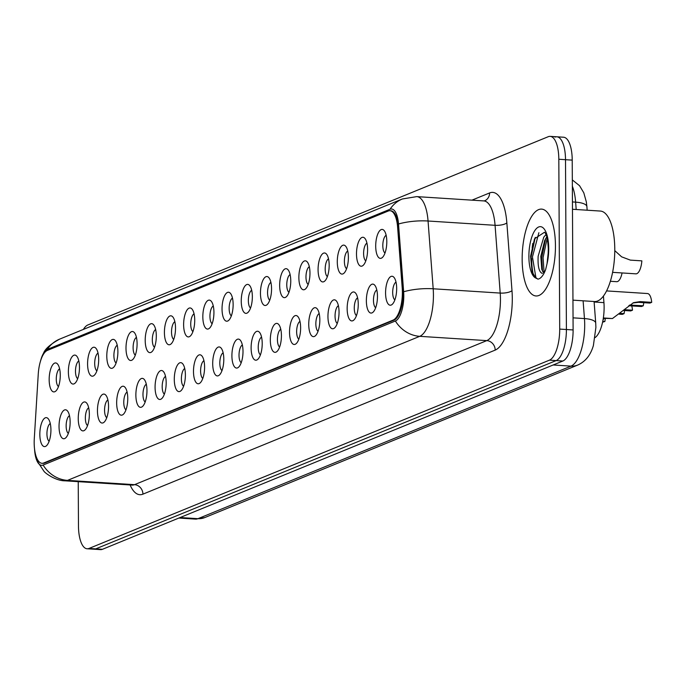 <?xml version="1.0" encoding="UTF-8"?>
<svg xmlns="http://www.w3.org/2000/svg" width="686" height="686" viewBox="0 0 686 686"><rect width="100%" height="100%" fill="white"/><g stroke="black" fill="none" stroke-linecap="round" stroke-linejoin="round"><path stroke-width="1.03" d="M356.497 254.009A14.509 5.479 93.7 0 1 359.395 240.143A14.509 5.479 93.7 0 1 365.124 238.668A14.509 5.479 93.7 0 1 367.593 249.472A14.509 5.479 93.7 0 1 363.426 265.105A14.509 5.479 93.7 0 1 356.497 254.009M366.941 243.161A9.064 3.421 -86.3 0 0 363.606 253.486A9.064 3.421 -86.3 0 0 365.801 260.877M337.289 261.863A14.509 5.479 93.7 0 1 340.187 247.998A14.509 5.479 93.7 0 1 345.916 246.523A14.509 5.479 93.7 0 1 348.385 257.327A14.509 5.479 93.7 0 1 344.218 272.959A14.509 5.479 93.7 0 1 337.289 261.863M347.733 251.016A9.064 3.421 -86.3 0 0 344.398 261.34A9.064 3.421 -86.3 0 0 346.593 268.732M318.081 269.718A14.509 5.479 93.7 0 1 320.979 255.852A14.509 5.479 93.7 0 1 326.708 254.377A14.509 5.479 93.7 0 1 329.177 265.182A14.509 5.479 93.7 0 1 325.01 280.814A14.509 5.479 93.7 0 1 318.081 269.718M328.525 258.871A9.064 3.421 -86.3 0 0 325.19 269.195A9.064 3.421 -86.3 0 0 327.385 276.587M298.873 277.573A14.509 5.479 93.7 0 1 301.771 263.707A14.509 5.479 93.7 0 1 307.5 262.232A14.509 5.479 93.7 0 1 309.969 273.037A14.509 5.479 93.7 0 1 305.802 288.669A14.509 5.479 93.7 0 1 298.873 277.573M309.317 266.725A9.064 3.421 -86.3 0 0 305.982 277.05A9.064 3.421 -86.3 0 0 308.177 284.441M279.665 285.427A14.509 5.479 93.7 0 1 282.563 271.562A14.509 5.479 93.7 0 1 288.291 270.087A14.509 5.479 93.7 0 1 290.761 280.891A14.509 5.479 93.7 0 1 286.594 296.524A14.509 5.479 93.7 0 1 279.665 285.427M290.109 274.58A9.064 3.421 -86.3 0 0 286.774 284.904A9.064 3.421 -86.3 0 0 288.969 292.296M260.457 293.282A14.509 5.479 93.7 0 1 263.355 279.416A14.509 5.479 93.7 0 1 269.084 277.941A14.509 5.479 93.7 0 1 271.553 288.746A14.509 5.479 93.7 0 1 267.386 304.378A14.509 5.479 93.7 0 1 260.457 293.282M270.901 282.435A9.064 3.421 -86.3 0 0 267.566 292.759A9.064 3.421 -86.3 0 0 269.761 300.151M241.249 301.137A14.509 5.479 93.7 0 1 244.147 287.271A14.509 5.479 93.7 0 1 249.875 285.796A14.509 5.479 93.7 0 1 252.345 296.601A14.509 5.479 93.7 0 1 248.186 312.233A14.509 5.479 93.7 0 1 241.249 301.137M251.693 290.289A9.064 3.421 -86.3 0 0 248.358 300.614A9.064 3.421 -86.3 0 0 250.553 308.005M222.041 308.992A14.509 5.479 93.7 0 1 224.939 295.126A14.509 5.479 93.7 0 1 230.668 293.651A14.509 5.479 93.7 0 1 233.137 304.455A14.509 5.479 93.7 0 1 228.978 320.088A14.509 5.479 93.7 0 1 222.041 308.992M232.485 298.144A9.064 3.421 -86.3 0 0 229.15 308.468A9.064 3.421 -86.3 0 0 231.345 315.86M202.833 316.846A14.509 5.479 93.7 0 1 205.731 302.98A14.509 5.479 93.7 0 1 211.459 301.506A14.509 5.479 93.7 0 1 213.929 312.31A14.509 5.479 93.7 0 1 209.77 327.942A14.509 5.479 93.7 0 1 202.833 316.846M213.277 305.999A9.064 3.421 -86.3 0 0 209.942 316.323A9.064 3.421 -86.3 0 0 212.137 323.715M183.625 324.701A14.509 5.479 93.7 0 1 186.523 310.835A14.509 5.479 93.7 0 1 192.251 309.36A14.509 5.479 93.7 0 1 194.721 320.165A14.509 5.479 93.7 0 1 190.562 335.797A14.509 5.479 93.7 0 1 183.625 324.701M194.069 313.854A9.064 3.421 -86.3 0 0 190.734 324.178A9.064 3.421 -86.3 0 0 192.929 331.57M164.417 332.556A14.509 5.479 93.7 0 1 167.315 318.69A14.509 5.479 93.7 0 1 173.044 317.215A14.509 5.479 93.7 0 1 175.513 328.019A14.509 5.479 93.7 0 1 171.354 343.652A14.509 5.479 93.7 0 1 164.417 332.556M174.861 321.708A9.064 3.421 -86.3 0 0 171.526 332.033A9.064 3.421 -86.3 0 0 173.721 339.424M145.209 340.41A14.509 5.479 93.7 0 1 148.107 326.545A14.509 5.479 93.7 0 1 153.836 325.07A14.509 5.479 93.7 0 1 156.305 335.874A14.509 5.479 93.7 0 1 152.146 351.506A14.509 5.479 93.7 0 1 145.209 340.41M155.653 329.563A9.064 3.421 -86.3 0 0 152.318 339.887A9.064 3.421 -86.3 0 0 154.522 347.279M126.001 348.265A14.509 5.479 93.7 0 1 128.899 334.399A14.509 5.479 93.7 0 1 134.627 332.924A14.509 5.479 93.7 0 1 137.097 343.729A14.509 5.479 93.7 0 1 132.938 359.361A14.509 5.479 93.7 0 1 126.001 348.265M136.445 337.418A9.064 3.421 -86.3 0 0 133.11 347.742A9.064 3.421 -86.3 0 0 135.314 355.134M106.793 356.12A14.509 5.479 93.7 0 1 109.691 342.254A14.509 5.479 93.7 0 1 115.419 340.779A14.509 5.479 93.7 0 1 117.889 351.584A14.509 5.479 93.7 0 1 113.73 367.216A14.509 5.479 93.7 0 1 106.793 356.12M117.237 345.272A9.064 3.421 -86.3 0 0 113.902 355.597A9.064 3.421 -86.3 0 0 116.106 362.988M87.585 363.974A14.509 5.479 93.7 0 1 90.483 350.109A14.509 5.479 93.7 0 1 96.212 348.634A14.509 5.479 93.7 0 1 98.681 359.438A14.509 5.479 93.7 0 1 94.522 375.07A14.509 5.479 93.7 0 1 87.585 363.974M98.029 353.127A9.064 3.421 -86.3 0 0 94.694 363.451A9.064 3.421 -86.3 0 0 96.898 370.843M68.377 371.829A14.509 5.479 93.7 0 1 71.275 357.963A14.509 5.479 93.7 0 1 77.004 356.488A14.509 5.479 93.7 0 1 79.473 367.293A14.509 5.479 93.7 0 1 75.314 382.925A14.509 5.479 93.7 0 1 68.377 371.829M78.821 360.982A9.064 3.421 -86.3 0 0 75.486 371.306A9.064 3.421 -86.3 0 0 77.689 378.698M49.169 379.684A14.509 5.479 93.7 0 1 52.067 365.818A14.509 5.479 93.7 0 1 57.796 364.343A14.509 5.479 93.7 0 1 60.265 375.148A14.509 5.479 93.7 0 1 56.106 390.78A14.509 5.479 93.7 0 1 49.169 379.684M59.613 368.836A9.064 3.421 -86.3 0 0 56.278 379.161A9.064 3.421 -86.3 0 0 58.482 386.552M375.705 246.154A14.509 5.479 93.7 0 1 378.603 232.288A14.509 5.479 93.7 0 1 384.332 230.813A14.509 5.479 93.7 0 1 386.801 241.618A14.509 5.479 93.7 0 1 382.634 257.25A14.509 5.479 93.7 0 1 375.705 246.154M386.141 235.307A9.064 3.421 -86.3 0 0 382.814 245.631A9.064 3.421 -86.3 0 0 385.009 253.023M366.367 300.854A14.509 5.479 93.7 0 1 369.265 286.988A14.509 5.479 93.7 0 1 374.993 285.513A14.509 5.479 93.7 0 1 377.463 296.318A14.509 5.479 93.7 0 1 373.295 311.95A14.509 5.479 93.7 0 1 366.367 300.854M376.811 290.007A9.064 3.421 -86.3 0 0 373.476 300.331A9.064 3.421 -86.3 0 0 375.671 307.722M347.159 308.709A14.509 5.479 93.7 0 1 350.057 294.843A14.509 5.479 93.7 0 1 355.785 293.368A14.509 5.479 93.7 0 1 358.255 304.172A14.509 5.479 93.7 0 1 354.087 319.805A14.509 5.479 93.7 0 1 347.159 308.709M357.603 297.861A9.064 3.421 -86.3 0 0 354.268 308.185A9.064 3.421 -86.3 0 0 356.463 315.577M327.951 316.563A14.509 5.479 93.7 0 1 330.849 302.697A14.509 5.479 93.7 0 1 336.577 301.223A14.509 5.479 93.7 0 1 339.047 312.027A14.509 5.479 93.7 0 1 334.879 327.659A14.509 5.479 93.7 0 1 327.951 316.563M338.395 305.716A9.064 3.421 -86.3 0 0 335.06 316.04A9.064 3.421 -86.3 0 0 337.255 323.432M308.743 324.418A14.509 5.479 93.7 0 1 311.641 310.552A14.509 5.479 93.7 0 1 317.369 309.077A14.509 5.479 93.7 0 1 319.839 319.882A14.509 5.479 93.7 0 1 315.671 335.514A14.509 5.479 93.7 0 1 308.743 324.418M319.187 313.571A9.064 3.421 -86.3 0 0 315.852 323.895A9.064 3.421 -86.3 0 0 318.047 331.287M289.535 332.273A14.509 5.479 93.7 0 1 292.433 318.407A14.509 5.479 93.7 0 1 298.161 316.932A14.509 5.479 93.7 0 1 300.631 327.736A14.509 5.479 93.7 0 1 296.463 343.369A14.509 5.479 93.7 0 1 289.535 332.273M299.979 321.425A9.064 3.421 -86.3 0 0 296.644 331.75A9.064 3.421 -86.3 0 0 298.839 339.141M270.327 340.127A14.509 5.479 93.7 0 1 273.225 326.262A14.509 5.479 93.7 0 1 278.953 324.787A14.509 5.479 93.7 0 1 281.423 335.591A14.509 5.479 93.7 0 1 277.255 351.223A14.509 5.479 93.7 0 1 270.327 340.127M280.771 329.28A9.064 3.421 -86.3 0 0 277.436 339.604A9.064 3.421 -86.3 0 0 279.631 346.996M251.119 347.982A14.509 5.479 93.7 0 1 254.017 334.116A14.509 5.479 93.7 0 1 259.745 332.641A14.509 5.479 93.7 0 1 262.215 343.446A14.509 5.479 93.7 0 1 258.047 359.078A14.509 5.479 93.7 0 1 251.119 347.982M261.563 337.135A9.064 3.421 -86.3 0 0 258.228 347.459A9.064 3.421 -86.3 0 0 260.423 354.851M231.911 355.837A14.509 5.479 93.7 0 1 234.809 341.971A14.509 5.479 93.7 0 1 240.537 340.496A14.509 5.479 93.7 0 1 243.007 351.301A14.509 5.479 93.7 0 1 238.848 366.933A14.509 5.479 93.7 0 1 231.911 355.837M242.355 344.989A9.064 3.421 -86.3 0 0 239.02 355.314A9.064 3.421 -86.3 0 0 241.215 362.705M212.703 363.691A14.509 5.479 93.7 0 1 215.601 349.826A14.509 5.479 93.7 0 1 221.329 348.351A14.509 5.479 93.7 0 1 223.799 359.155A14.509 5.479 93.7 0 1 219.64 374.788A14.509 5.479 93.7 0 1 212.703 363.691M223.147 352.844A9.064 3.421 -86.3 0 0 219.812 363.168A9.064 3.421 -86.3 0 0 222.007 370.56M193.495 371.546A14.509 5.479 93.7 0 1 196.393 357.68A14.509 5.479 93.7 0 1 202.121 356.205A14.509 5.479 93.7 0 1 204.591 367.01A14.509 5.479 93.7 0 1 200.432 382.642A14.509 5.479 93.7 0 1 193.495 371.546M203.939 360.699A9.064 3.421 -86.3 0 0 200.604 371.023A9.064 3.421 -86.3 0 0 202.799 378.415M174.287 379.401A14.509 5.479 93.7 0 1 177.185 365.535A14.509 5.479 93.7 0 1 182.913 364.06A14.509 5.479 93.7 0 1 185.383 374.865A14.509 5.479 93.7 0 1 181.224 390.488A14.509 5.479 93.7 0 1 174.287 379.401M184.731 368.554A9.064 3.421 -86.3 0 0 181.396 378.869A9.064 3.421 -86.3 0 0 183.591 386.269M155.079 387.256A14.509 5.479 93.7 0 1 157.977 373.39A14.509 5.479 93.7 0 1 163.705 371.915A14.509 5.479 93.7 0 1 166.175 382.719A14.509 5.479 93.7 0 1 162.016 398.343A14.509 5.479 93.7 0 1 155.079 387.256M165.523 376.408A9.064 3.421 -86.3 0 0 162.188 386.724A9.064 3.421 -86.3 0 0 164.391 394.124M135.871 395.11A14.509 5.479 93.7 0 1 138.769 381.245A14.509 5.479 93.7 0 1 144.497 379.77A14.509 5.479 93.7 0 1 146.967 390.574A14.509 5.479 93.7 0 1 142.808 406.198A14.509 5.479 93.7 0 1 135.871 395.11M146.315 384.263A9.064 3.421 -86.3 0 0 142.98 394.579A9.064 3.421 -86.3 0 0 145.183 401.979M116.663 402.965A14.509 5.479 93.7 0 1 119.561 389.099A14.509 5.479 93.7 0 1 125.289 387.624A14.509 5.479 93.7 0 1 127.759 398.429A14.509 5.479 93.7 0 1 123.6 414.052A14.509 5.479 93.7 0 1 116.663 402.965M127.107 392.118A9.064 3.421 -86.3 0 0 123.772 402.433A9.064 3.421 -86.3 0 0 125.975 409.834M97.455 410.82A14.509 5.479 93.7 0 1 100.353 396.954A14.509 5.479 93.7 0 1 106.081 395.479A14.509 5.479 93.7 0 1 108.551 406.284A14.509 5.479 93.7 0 1 104.392 421.907A14.509 5.479 93.7 0 1 97.455 410.82M107.899 399.972A9.064 3.421 -86.3 0 0 104.564 410.288A9.064 3.421 -86.3 0 0 106.767 417.688M78.247 418.674A14.509 5.479 93.7 0 1 81.145 404.809A14.509 5.479 93.7 0 1 86.873 403.334A14.509 5.479 93.7 0 1 89.343 414.138A14.509 5.479 93.7 0 1 85.184 429.762A14.509 5.479 93.7 0 1 78.247 418.674M88.691 407.827A9.064 3.421 -86.3 0 0 85.356 418.143A9.064 3.421 -86.3 0 0 87.559 425.543M59.039 426.529A14.509 5.479 93.7 0 1 61.937 412.663A14.509 5.479 93.7 0 1 67.665 411.188A14.509 5.479 93.7 0 1 70.135 421.993A14.509 5.479 93.7 0 1 65.976 437.617A14.509 5.479 93.7 0 1 59.039 426.529M69.483 415.682A9.064 3.421 -86.3 0 0 66.148 425.997A9.064 3.421 -86.3 0 0 68.351 433.398M39.831 434.384A14.509 5.479 93.7 0 1 42.729 420.518A14.509 5.479 93.7 0 1 48.457 419.043A14.509 5.479 93.7 0 1 50.927 429.848A14.509 5.479 93.7 0 1 46.768 445.471A14.509 5.479 93.7 0 1 39.831 434.384M50.275 423.536A9.064 3.421 -86.3 0 0 46.94 433.852A9.064 3.421 -86.3 0 0 49.143 441.252M385.575 292.999A14.509 5.479 93.7 0 1 388.473 279.133A14.509 5.479 93.7 0 1 394.201 277.659A14.509 5.479 93.7 0 1 396.671 288.463A14.509 5.479 93.7 0 1 392.503 304.095A14.509 5.479 93.7 0 1 385.575 292.999M396.011 282.152A9.064 3.421 -86.3 0 0 392.684 292.476A9.064 3.421 -86.3 0 0 394.879 299.868M603.44 296.078L603.937 302.637A27.2 10.273 93.7 0 1 604.117 307.234A27.2 10.273 93.7 0 1 595.156 337.555M402.219 288A24.482 9.252 93.7 0 1 402.382 292.125A24.482 9.252 93.7 0 1 393.147 320.088L43.664 463.007A24.482 9.252 93.7 0 1 41.975 463.299A24.482 9.252 93.7 0 1 34.3 438.448L38.253 374.127A24.482 9.252 93.7 0 1 47.368 350.417L388.293 211.005A24.482 9.252 93.7 0 1 389.982 210.705A24.482 9.252 93.7 0 1 397.614 227.177L402.219 288L403.059 288.051A24.482 9.252 93.7 0 1 403.222 292.185A24.482 9.252 93.7 0 1 393.987 320.148L44.504 463.059A24.482 9.252 93.7 0 1 42.815 463.35L41.975 463.299M555.446 245.734A43.518 16.447 -86.3 0 0 541.588 209.11A43.518 16.447 -86.3 0 0 522.157 259.342A43.518 16.447 -86.3 0 0 536.023 295.966A43.518 16.447 -86.3 0 0 555.446 245.734A43.518 16.447 -86.3 0 0 541.588 209.11A43.518 16.447 -86.3 0 0 522.157 259.342A43.518 16.447 -86.3 0 0 536.023 295.966A43.518 16.447 -86.3 0 0 555.446 245.734M34.549 448.953A22.295 8.429 -86.3 0 0 36.795 460.478A22.295 8.429 -86.3 0 0 43.124 465.048L395.385 321.005A22.295 8.429 -86.3 0 0 403.797 295.529A22.295 8.429 -86.3 0 0 403.642 291.764L398.515 223.996A22.295 8.429 -86.3 0 0 390.017 209.264L47.3 349.414A22.295 8.429 -86.3 0 0 43.475 353.333A22.295 8.429 -86.3 0 0 40.5 361.093M532.782 243.436A36.264 13.703 -86.3 0 0 532.165 248.135M531.633 258.639A36.264 13.703 -86.3 0 0 533.416 275.06A36.264 13.703 -86.3 0 1 531.633 258.639M78.238 481.666L78.47 525.879A27.2 10.273 -86.3 0 0 87.131 548.774L93.836 549.203A27.2 10.273 -86.3 0 0 95.714 548.877L556.14 360.587A27.2 10.273 -86.3 0 0 566.404 329.52L565.513 159.692A27.2 10.273 -86.3 0 0 556.852 136.797A27.2 10.273 -86.3 0 0 554.974 137.123M87.131 548.774A27.2 10.273 -86.3 0 0 89.008 548.448L549.443 360.159A27.2 10.273 -86.3 0 0 559.707 329.091L558.816 159.255A27.2 10.273 -86.3 0 0 550.155 136.368A27.2 10.273 -86.3 0 0 548.268 136.694L87.842 324.975A27.2 10.273 -86.3 0 0 83.383 329.417M389.982 210.705L390.823 210.765A24.482 9.252 93.7 0 1 398.455 227.229L403.059 288.051M572.218 160.121A27.2 10.273 -86.3 0 0 563.558 137.226L556.852 136.797A27.2 10.273 -86.3 0 1 565.513 159.692L566.404 329.52A27.2 10.273 -86.3 0 1 556.14 360.587L95.714 548.877A27.2 10.273 -86.3 0 1 93.836 549.203L100.533 549.632A27.2 10.273 -86.3 0 0 102.42 549.306L562.846 361.025A27.2 10.273 -86.3 0 0 573.11 329.949L572.218 160.121L558.816 159.255M629.534 305.073L643.297 305.776L641.513 306.513L628.753 305.742M603.354 317.961L612.444 318.544L633.53 302.663L640.21 301.608L651.7 302.346A13.6 5.136 93.7 0 0 647.49 293.539L606.596 290.915M632.895 302.98L638.426 302.337L649.908 303.075L651.7 302.346M643.297 305.776A9.064 3.421 93.7 0 1 643.871 302.689M612.607 272.342L635.879 273.834A13.6 5.136 93.7 0 0 641.856 260.86L630.365 260.123L621.636 256.838L614.776 250.639M624.534 309.686L632.492 310.201A13.6 5.136 93.7 0 0 631.737 305.887M620.255 313.391L624.088 313.631L622.305 314.368L619.295 314.171M603.114 319.496L604.752 318.055M623.651 310.475L630.708 310.93L632.492 310.201M624.088 313.631A9.064 3.421 93.7 0 1 624.663 310.544M602.762 321.348L604.88 321.485L602.591 322.188M604.443 318.33L612.126 318.527M604.88 321.485A9.064 3.421 93.7 0 1 605.455 318.398M622.082 272.951A13.6 5.136 93.7 0 1 616.671 281.689L610.377 281.286M572.947 300.151L594.539 301.54A45.327 17.124 -86.3 0 0 614.776 249.207A45.327 17.124 -86.3 0 0 600.344 211.056L572.476 209.273M548.157 253.46L548.311 248.838C547.274 231.208 544.212 232.888 544.521 232.237L534.531 238.814L530.587 256.212L532.096 271.836L535.835 278.096L538.184 279.125C541.014 278.405 543.492 275.24 545.627 269.649L547.016 263.844L548.157 253.451M541.708 273.148A20.494 7.743 -86.3 0 0 542.472 273.311L541.708 273.148C538.887 271.416 537.704 265.765 538.15 256.204L543.749 237.219L545.962 234.535M543.706 272.891L541.786 269.478L540.808 256.375L544.667 240.589L546.785 236.833M532.353 272.608L531.11 256.881L535.26 237.347M542.523 271.304L541.751 257.567L545.644 238.659M537.49 278.988L535.895 277.581L532.439 256.967L538.879 232.717M544.109 272.565L543.08 257.653L547.162 238.256M594.119 302.012L603.937 302.637M43.664 463.007L44.504 463.059M397.614 227.177L398.455 227.229M393.147 320.088L393.987 320.148M142.928 494.152A9.064 8.258 67.8 0 0 134.507 484.676L486.76 340.625A36.264 13.703 -86.3 0 0 500.446 299.199A36.264 13.703 -86.3 0 0 500.205 293.076L495.069 225.308A36.264 13.703 -86.3 0 0 483.759 200.912L484.642 200.801A9.064 8.258 67.8 0 0 489.59 192.946A45.327 17.124 93.7 0 1 506.851 222.89L511.988 290.667A45.327 17.124 93.7 0 1 495.189 350.1L142.928 494.152A45.327 17.124 93.7 0 1 130.126 484.985M132.004 485.105A36.264 13.703 -86.3 0 0 134.507 484.676L67.494 480.38A36.264 13.703 93.7 0 1 64.981 480.817L132.612 485.113M390.017 209.264A31.736 28.898 67.8 0 1 402.39 198.966L416.745 196.616A36.264 13.703 93.7 0 1 428.055 221.012L433.183 288.78A36.264 13.703 93.7 0 1 433.432 294.903A36.264 13.703 93.7 0 1 419.746 336.329A31.736 28.898 -112.2 0 1 395.385 321.005M403.642 291.764A31.736 10.239 175.7 0 1 433.183 288.78L500.205 293.076A9.064 2.924 -4.3 0 0 511.988 290.667M43.124 465.048A31.736 28.898 67.8 0 0 67.494 480.38L419.746 336.329L486.76 340.625A9.064 8.258 67.8 0 1 495.189 350.1M47.3 349.414A31.736 28.898 -112.2 0 1 59.673 339.116L402.39 198.966M506.851 222.89A9.064 2.924 -4.3 0 1 495.069 225.308L428.055 221.012A31.736 10.239 175.7 0 0 398.515 223.996M471.959 200.149L489.59 192.946M89.008 548.448L102.42 549.306M549.443 360.159L562.846 361.025M559.707 329.091L573.11 329.949M180.101 517.536L197.954 518.676A18.136 16.515 67.8 0 0 204.72 517.587L195.45 519.113A36.264 13.703 -86.3 0 0 197.954 518.676L571.009 366.127A36.264 13.703 -86.3 0 0 584.695 324.701A36.264 13.703 -86.3 0 0 584.455 318.578L573.042 317.841M553.165 364.978L571.009 366.127A18.136 16.515 67.8 0 0 577.784 365.029L204.72 517.587M576.189 209.513L575.631 202.147L572.433 201.941M572.321 179.912L579.559 185.709L583.795 192.809L586.333 201.916L586.899 206.675A18.136 5.848 175.7 0 0 575.631 202.147A36.264 13.703 -86.3 0 0 572.356 186.215M594.085 301.506L595.722 323.106A18.136 5.848 175.7 0 0 584.455 318.578L583.109 300.802M638.426 302.337L640.21 301.608M630.022 305.776L631.806 305.038M534.471 238.951A36.264 13.703 -86.3 0 0 534.214 240.169M547.016 263.844A25.931 9.801 -86.3 0 0 548.723 248.486A25.931 9.801 -86.3 0 0 538.673 226.972A25.931 9.801 -86.3 0 0 528.889 256.598A25.931 9.801 -86.3 0 0 535.835 278.096M531.29 258.785A37.173 14.046 -86.3 0 0 532.628 273.345M36.795 460.478L43.913 471.188C44.839 472.92 55.635 480.895 64.981 480.817M43.475 353.333C45.113 348.857 50.507 344.115 59.673 339.116M550.155 136.368L556.852 136.797M416.745 196.616L483.759 200.912M595.722 323.106L595.894 327.436L593.399 345.461C590.689 355.039 585.484 361.565 577.784 365.029M195.45 519.113L178.84 518.05M586.899 206.675L587.165 210.216"/></g></svg>
